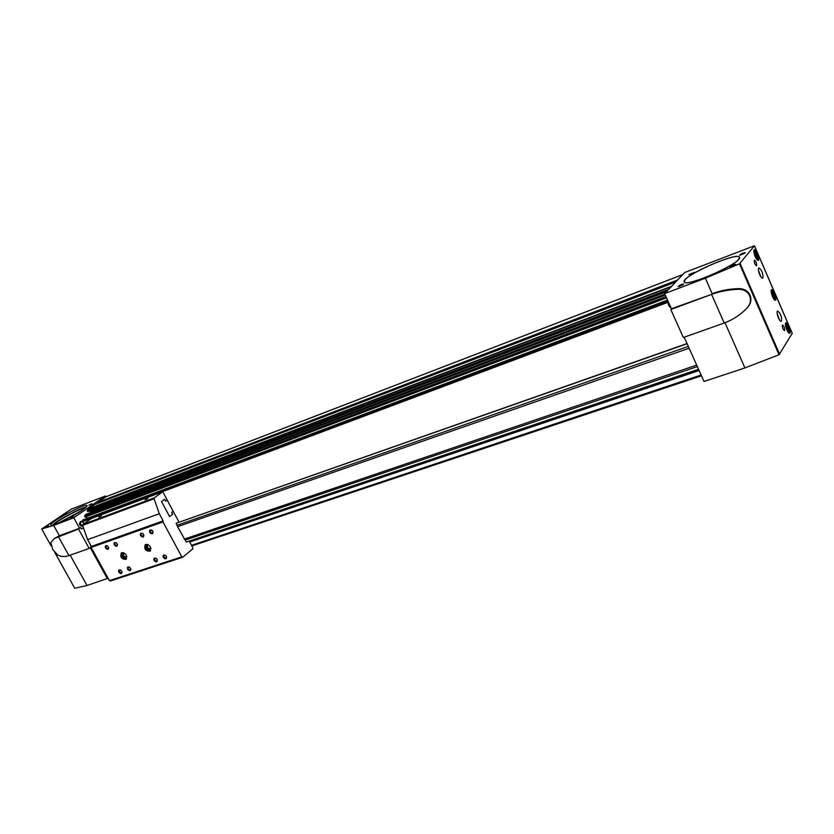 <?xml version="1.0" encoding="UTF-8"?>
<svg xmlns="http://www.w3.org/2000/svg" width="834" height="834" viewBox="0 0 834 834"><rect width="100%" height="100%" fill="white"/><g stroke="black" fill="none" stroke-linecap="round" stroke-linejoin="round"><path stroke-width="1.25" d="M94.68 504.497L88.258 508.865L87.226 510.742L87.872 511.607L666.314 291.806M106.074 496.72L97.693 502.402L97.818 503.288M83.077 519.936L82.42 521.219M85.662 514.495L84.651 516.152L85.308 517.017L666.564 297.874L85.308 517.017M140.665 535.741L141.196 535.553M149.839 532.519L150.381 532.321M698.538 369.253L186.243 542.079L177.559 526.692L176.151 523.272L687.101 343.733M176.151 523.272L687.028 343.556M87.278 518.289L667.544 300.052M85.714 516.861L87.163 518.122M91.438 512.243L90.843 511.732L664.896 294.131M89.248 511.086L90.843 511.732M94.628 504.507L675.102 282.246L94.628 504.507M184.231 539.139L696.671 365.104M177.559 526.692L689.113 348.216M177.215 525.243L688.311 346.423M185.19 540.109L697.339 366.585M739.477 263.836L754.457 245.759L684.745 272.499L664.656 293.61L671.443 308.768L711.579 294.392C719.982 291.337 728.947 289.648 738.486 289.315C743.23 289.231 746.805 291.076 749.193 294.85L749.61 294.287C747.264 290.545 743.719 288.658 738.997 288.637C729.614 288.814 720.67 290.493 712.163 293.683L705.345 278.17L739.477 263.836L779.029 354.742L792.217 333.35M684.193 337.217L704 381.472L744.918 367.94L779.029 354.742M724.986 322.727L744.918 367.94M664.656 293.61L705.345 278.17M754.885 252.817L756.751 257.153L756.084 257.685M754.739 255.433L754.958 252.681L756.751 257.925L754.895 255.829M772.107 292.671L773.952 296.946L773.285 297.54M771.888 294.996L772.18 292.536L773.962 297.748L772.221 295.934M786.379 325.708L788.213 329.951L787.557 330.577M787.567 327.397L786.139 327.887L786.462 325.573L788.234 330.764L786.566 329.117M775.839 299.979L775.537 300.23C773.577 301.168 769.594 289.992 771.742 289.565C774.703 291.754 776.068 295.226 775.839 299.979M758.638 260.166L758.377 260.364C756.407 261.365 752.289 250.158 754.447 249.679C757.501 251.92 758.898 255.412 758.638 260.166M790.1 332.985L789.767 333.277C787.807 334.173 783.939 323.008 786.076 322.633C788.954 324.78 790.298 328.231 790.1 332.985M781.552 320.986L781.239 321.246C779.352 322.122 775.62 311.478 777.684 311.092C780.468 313.146 781.76 316.451 781.552 320.986M762.912 277.899L762.641 278.108C760.754 279.046 756.886 268.371 758.95 267.933C761.838 270.049 763.162 273.364 762.912 277.899M784.658 330.483L784.481 330.629C782.73 329.086 782.073 327.209 782.521 324.979C784.064 326.125 784.773 327.95 784.658 330.483M756.636 265.702L756.49 265.817C754.687 264.315 753.999 262.429 754.416 260.145C756.031 261.334 756.772 263.179 756.636 265.702M738.809 259.176C733.013 267.349 684.912 287.271 684.266 281.913C680.117 277.055 737.527 251.295 739.497 257.226L738.809 259.176M735.671 264.42L729.896 266.901C731.481 265.337 733.43 264.482 735.744 264.315L735.671 264.42M745.262 252.765L739.612 255.194C741.176 253.692 743.084 252.848 745.325 252.671L745.262 252.765M683.619 284.217L678.094 286.615C679.616 285.103 681.482 284.258 683.713 284.081L683.619 284.217M694.284 272.353L688.863 274.699L694.284 272.353M689.655 274.605L693.763 272.76M678.866 286.531L683.129 284.623M740.415 255.11L744.71 253.213M730.688 266.817L735.14 264.858M670.87 307.496L670.745 307.569C668.764 306.443 667.898 304.379 668.138 301.376M758.45 270.289L760.764 276.638M777.163 313.459L779.373 319.714M785.482 324.145L786.118 324.103C788.193 326.417 789.12 329.076 788.901 332.109L788.38 332.432M753.873 251.253L754.53 251.17C756.667 253.432 757.647 256.111 757.481 259.197L756.949 259.562M771.158 291.108L771.804 291.045C773.9 293.339 774.859 296.007 774.661 299.062L774.129 299.396M787.213 330.285L788.213 329.951M771.867 294.923L773.306 294.402M772.972 297.3L773.952 296.946M754.655 255.173L756.115 254.61M755.802 257.508L756.751 257.153M750.402 296.101L749.985 296.664C750.986 300.23 750.36 303.597 748.108 306.766L748.588 306.109C750.798 302.971 751.403 299.635 750.402 296.101L749.61 294.287M749.985 296.664L749.193 294.85M748.108 306.766L746.784 308.33C740.175 315.033 732.648 319.933 724.204 323.019L683.359 337.52L670.807 309.497L671.443 308.768M724.204 323.019L711.579 294.392L670.807 309.497M685.194 279.671L684.266 281.913C685.381 288.074 743.74 262.105 739.497 257.226C738.142 252.108 691.761 271.404 685.194 279.671M70.181 555.173L87.017 585.499L108.107 578.223M73.778 517.768L105.178 496.094L71.14 509.23L41.7 528.996L53.657 525.399L73.778 517.768L79.564 528.256L59.37 535.751L54.325 538.503L50.843 542.58L52.813 549.7L57.786 555.037C61.195 556.799 64.916 556.987 68.941 555.621L89.196 548.428L91.187 546.989L90.26 547.657L107.409 578.754M53.657 525.399L59.402 535.741M82.441 526.087L82.118 526.254C79.345 525.535 78.771 524.002 80.408 521.667L81.534 521.25L84.265 523.491M79.564 528.256L80.606 527.526L81.43 529.027L83.108 527.849L81.43 529.027L80.606 527.526L78.49 529.006L54.325 538.503M90.468 545.426L91.208 546.76L90.468 545.426M41.7 528.996L50.999 545.676M54.752 552.41L74.726 588.272L87.017 585.499M82.076 510.241C72.183 517.143 51.281 527.057 50.791 525.086C48.174 523.001 85.965 502.662 87.028 505.56C87.361 506.175 85.714 507.729 82.076 510.241M48.549 525.806L45.349 527.359L48.549 525.806M67.116 513.264L63.957 514.787L67.116 513.264M73.6 516.277L70.337 517.851L73.6 516.277M92.032 503.684L88.811 505.248L92.032 503.684M89.718 504.956L91.792 503.84M71.234 517.57L73.402 516.402M64.896 514.474L66.866 513.421M46.287 527.057L48.351 525.941M82.722 525.92C80.304 524.69 79.908 523.126 81.534 521.25M52.459 525.139C56.733 520.583 80.137 508.031 86.215 507.03M54.095 524.69C56.191 521.177 80.929 507.916 84.953 508.135M58.443 523.043L81.232 510.804M60.288 522.24L79.553 511.899M64.677 520.176L75.435 514.401M89.196 548.428L78.49 529.006M164.6 499.326L165.601 501.182L167.207 500.025L162.776 491.747L91.542 518.414L82.92 524.43L82.618 525.347L87.591 539.64L91.344 546.447L91.135 547.438L109.452 580.652L110.39 580.996L182.719 557.227L192.717 548.939L192.8 547.75L189.214 541.078M169.594 516.58L172.628 514.297L171.627 512.42L173.17 511.273L167.154 500.066M173.17 511.273L179.039 522.094M101.498 515.735L98.819 517.028L101.498 515.735M147.91 498.388L145.116 499.722L147.91 498.388M162.776 491.747L154.373 497.815L154.092 498.763L159.304 513.734L163.162 520.896L162.984 521.917L181.791 556.851L182.719 557.227M91.24 546.52L163.057 520.969M91.344 546.447L163.162 520.896M126.309 555.288C124.714 552.932 123.015 552.181 121.232 553.036C120.044 557.268 121.66 559.364 126.08 559.343L126.309 555.288M150.412 547.041C148.786 544.644 147.045 543.883 145.199 544.79C143.969 549.126 145.627 551.253 150.151 551.159L150.412 547.041M149.776 532.415C149.171 530.122 149.922 529.434 152.028 530.341L152.997 531.612C153.06 534.271 151.986 534.542 149.776 532.415M140.602 535.636C139.987 533.395 140.706 532.697 142.76 533.541L143.813 534.917C143.823 537.503 142.75 537.742 140.602 535.636M154.092 560.49C153.477 558.321 154.186 557.623 156.198 558.394L157.313 559.802C157.324 562.366 156.26 562.596 154.092 560.49M114.3 544.883C113.664 542.767 114.31 542.058 116.239 542.746L117.469 544.373C117.354 546.75 116.291 546.916 114.3 544.883M127.665 569.278C127.029 567.235 127.665 566.526 129.551 567.162L130.834 568.788C130.73 571.154 129.666 571.321 127.665 569.278M105.532 547.959C104.896 545.884 105.522 545.175 107.409 545.822L108.691 547.521C108.535 549.825 107.482 549.971 105.532 547.959M118.855 572.207C118.22 570.195 118.824 569.486 120.68 570.081L122.004 571.78C121.868 574.084 120.815 574.219 118.855 572.207M163.318 557.425C162.713 555.215 163.433 554.516 165.497 555.35L166.539 556.653C166.612 559.291 165.539 559.551 163.318 557.425M109.452 580.652L181.791 556.851M91.135 547.438L162.984 521.917M165.664 501.161L164.652 499.285L161.535 501.557L169.604 516.59L172.69 514.276L171.689 512.399L173.232 511.252M145.867 499.514L147.701 498.534M99.6 516.788L101.279 515.881M166.404 556.382L166.247 558.186L163.808 557.164L163.923 555.277L165.737 555.538M121.931 571.551L121.66 572.979L119.335 571.957L119.429 570.122L120.878 570.216M108.691 547.521L108.316 548.73L106.012 547.709L106.126 545.822L107.409 545.822M130.75 568.559L130.49 570.049L128.144 569.017L128.238 567.183L129.75 567.297M117.385 544.143L117.104 545.655L114.779 544.623L114.904 542.736L116.447 542.892M157.188 559.541L157 561.251L154.582 560.229L154.697 558.353L156.417 558.561M143.698 534.657L143.479 536.408L141.092 535.376L141.227 533.447L142.989 533.729M152.851 531.321L152.685 533.187L150.276 532.144L150.412 530.216L152.268 530.549M148.452 544.946L147.691 545.186C147.024 547.552 147.931 548.709 150.401 548.657L150.818 547.99M148.045 544.727C143.844 544.998 149.609 552.41 150.933 548.438M145.825 544.466C145.231 548.219 146.826 550.273 150.62 550.649M124.349 553.203L123.713 553.422C123.067 555.725 123.953 556.872 126.361 556.862L126.737 556.309M123.953 552.994C120.075 553.349 125.486 560.365 126.841 556.747M121.868 552.723C121.316 556.361 122.879 558.394 126.549 558.811M191.497 545.332L701.113 375.019M701.477 375.821L191.82 545.926L701.457 375.79M88.258 508.865L671.328 286.354M97.693 502.402L676.958 280.234M105.428 496.053L105.845 496.814L681.805 274.959M82.483 520.708L667.982 301.043M82.795 520.041L667.69 300.386M84.651 516.152L665.991 296.591M85.391 514.599L665.324 295.09M87.226 510.742L668.42 289.513M87.924 509.272L670.797 286.938M189.255 541.141L698.579 369.347M189.714 542.006L699.101 370.536M189.412 541.433L698.746 369.743M82.941 521.448L667.93 302.335M97.63 502.954L675.926 281.35M87.341 511.211L667.419 290.607M87.758 511.576L666.397 291.712M84.766 516.621L666.262 297.196M85.183 516.986L666.543 297.821M754.426 245.832L792.279 333.485M740.102 263.408L779.634 354.304M738.997 288.637L738.486 289.315M105.23 496.23L105.626 496.96M59.37 535.751L58.317 536.481L68.941 555.621M82.92 524.43L154.373 497.815M82.618 525.347L154.092 498.763M87.591 539.64L159.304 513.734M105.97 496.741L681.826 274.928M87.872 511.607L666.251 291.879M85.506 514.495L665.282 295.007M82.92 519.926L667.659 300.313M754.457 245.759L792.29 333.392M786.055 324.072L785.503 323.79M788.901 332.109L788.62 332.703M754.478 251.138L753.884 250.867M757.481 259.197L757.209 259.833M771.742 291.014L771.169 290.732M774.661 299.062L774.379 299.677M82.743 526.025L82.118 526.254"/></g></svg>
